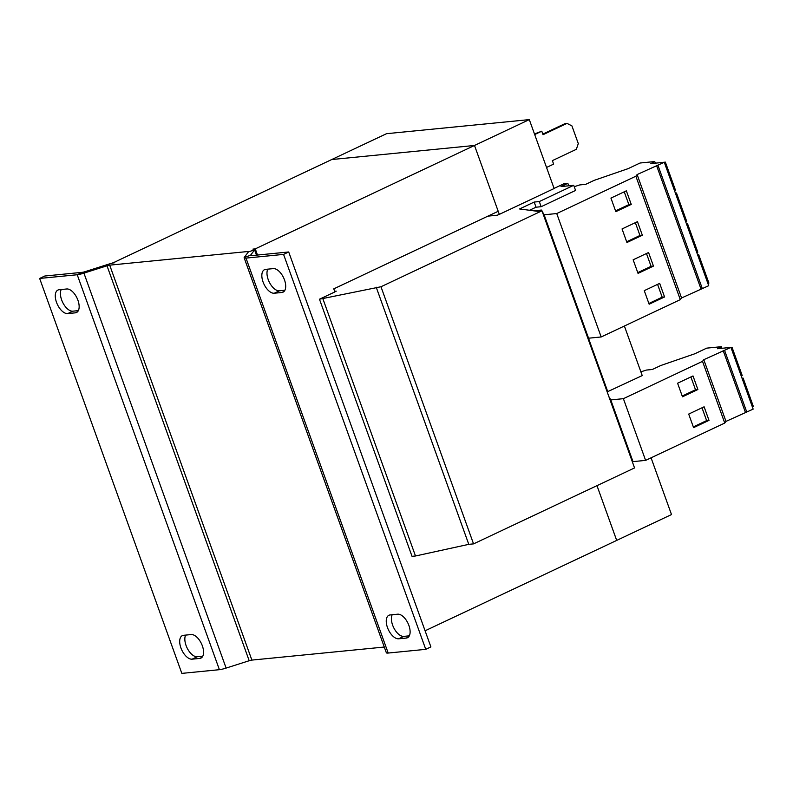 <?xml version="1.0" encoding="UTF-8"?>
<svg xmlns="http://www.w3.org/2000/svg" width="793" height="793" viewBox="0 0 793 793"><rect width="100%" height="100%" fill="white"/><g stroke="black" fill="none" stroke-linecap="round" stroke-linejoin="round"><path stroke-width="1.19" d="M202.344 645.809A12.837 6.641 64.7 0 1 200.916 658.101A12.837 6.641 64.7 0 1 199.737 658.418L192.124 659.171A12.837 6.641 64.7 0 1 181.339 649.001A12.837 6.641 64.7 0 1 182.35 635.629A12.837 6.641 64.7 0 1 183.53 635.312L191.143 634.559A12.837 6.641 64.7 0 1 202.344 645.809M77.922 300.23A12.837 6.641 64.7 0 1 76.505 312.521A12.837 6.641 64.7 0 1 75.315 312.839L67.702 313.592A12.837 6.641 64.7 0 1 56.927 303.422A12.837 6.641 64.7 0 1 57.939 290.05A12.837 6.641 64.7 0 1 59.118 289.732L66.731 288.979A12.837 6.641 64.7 0 1 77.922 300.23M284.479 279.87A12.837 6.641 64.7 0 1 283.051 292.151A12.837 6.641 64.7 0 1 281.872 292.478L274.259 293.232A12.837 6.641 64.7 0 1 263.484 283.061A12.837 6.641 64.7 0 1 264.485 269.689A12.837 6.641 64.7 0 1 265.665 269.362L273.288 268.619A12.837 6.641 64.7 0 1 284.479 279.87M408.891 625.439A12.837 6.641 64.7 0 1 407.473 637.731A12.837 6.641 64.7 0 1 406.294 638.058L398.671 638.801A12.837 6.641 64.7 0 1 387.896 628.641A12.837 6.641 64.7 0 1 388.907 615.269A12.837 6.641 64.7 0 1 390.087 614.942L397.699 614.188A12.837 6.641 64.7 0 1 408.891 625.439M640.873 371.828L646.414 370.063L652.361 369.469L660.738 365.523L694.727 353.797L706.722 348.137L721.402 346.69L717.496 348.732L730.938 347.413L703.778 359.695L702.519 361.35L623.387 398.671L610.779 399.92L608.865 396.589M631.079 458.304L632.992 461.625L645.611 460.386L724.743 423.056L725.991 421.4L753.152 409.119L730.938 347.413M554.079 188.407L564.041 183.708L567.847 183.332L560.998 186.563L573.726 185.314L575.579 190.449L541.153 206.695L539.299 201.551L534.185 202.056L519.554 208.956L537.218 211.275L541.976 210.809L380.977 286.749L319.47 299.209L412.033 556.329L415.492 555.992L322.92 298.862M573.726 185.314L539.299 201.551M541.153 206.695L536.028 207.201L534.185 202.056M607.17 391.881L642.231 375.585L624.378 326.022M536.028 207.201L529.526 210.264M487.923 216.132L497.241 215.22L499.312 214.378L554.119 188.516L529.308 119.614L474.501 145.466L331.722 159.542L112.537 263.107M541.976 210.809L634.549 467.929L473.55 543.879L380.977 286.749M473.55 543.879L468.782 544.345L376.219 287.225M468.782 544.345L415.492 555.992M334.844 291.824L336.242 291.16L334.656 291.318M568.73 185.8L567.847 183.332M607.805 391.821L588.396 337.917M499.312 214.378L474.501 145.466L498.202 211.285L333.774 288.85L334.884 291.933L319.47 299.209M534.472 133.938L541.778 131.202L543.036 134.701L567.015 123.391L565.112 123.579L542.818 134.096M546.536 167.462L553.633 164.111L552.374 160.622L576.352 149.312L578.295 143.583L571.922 125.889L567.015 123.391M541.778 131.202L534.69 134.552M651.073 457.809L671.502 514.558L616.686 540.41L596.98 485.653L616.696 540.41L425.088 630.792M529.308 119.614L386.528 133.69L331.722 159.542L474.501 145.466L255.267 248.873L252.917 249.111A11.062 1.715 -19.8 0 1 254.761 249.398A11.062 1.715 -19.8 0 1 254.612 249.874L250.459 255.366L244.303 257.329L248.457 251.837A4.431 0.684 -19.8 0 0 248.516 251.649A4.431 0.684 -19.8 0 0 247.783 251.53L109.692 265.149A4.431 0.684 -19.8 0 0 107.005 265.784L83.929 273.139A11.062 1.715 160.2 0 1 77.218 274.745L39.65 278.442L44.785 276.023L82.353 272.316L77.218 274.745L219.403 669.688L181.835 673.386L39.65 278.442M82.353 272.316A4.431 0.684 160.2 0 0 85.039 271.682L108.116 264.327A11.062 1.715 -19.8 0 1 114.826 262.721L112.487 262.959M255.267 248.873L257.487 255.049M384.288 647.038L251.877 660.093L109.692 265.149M219.403 669.688A11.062 1.715 -19.8 0 0 226.114 668.083L249.19 660.728A4.431 0.684 160.2 0 1 251.877 660.093M202.76 656.207L197.259 656.743A12.837 6.641 64.7 0 1 187.535 648.793A12.837 6.641 64.7 0 1 185.641 635.104M78.348 310.628L72.847 311.173A12.837 6.641 64.7 0 1 63.113 303.213A12.837 6.641 64.7 0 1 61.23 289.524M244.155 257.804L386.34 652.748A11.062 1.715 -19.8 0 0 388.193 653.045L245.999 258.102A11.062 1.715 160.2 0 1 244.155 257.804A11.062 1.715 160.2 0 1 244.303 257.329M245.999 258.102L283.567 254.394L288.702 251.976L251.143 255.673A4.431 0.684 160.2 0 1 250.4 255.554A4.431 0.684 160.2 0 1 250.459 255.366L250.568 255.663M288.702 251.976L430.896 646.919L425.752 649.338L388.193 653.045M283.567 254.394L425.752 649.338M284.905 290.258L279.394 290.803A12.837 6.641 64.7 0 1 269.67 282.853A12.837 6.641 64.7 0 1 267.786 269.154M409.317 635.837L403.815 636.382A12.837 6.641 64.7 0 1 394.091 628.423A12.837 6.641 64.7 0 1 392.198 614.734M721.987 348.296L721.402 346.69M746.798 412.122L724.584 350.407M745.38 412.261L723.166 350.546M725.991 421.4L703.778 359.695M724.743 423.056L702.519 361.35M697.89 389.522L693.003 375.941L677.589 383.217L682.476 396.797L697.89 389.522L695.511 389.76L690.901 376.943M709.001 420.379L704.115 406.799L688.701 414.075L693.588 427.645L709.001 420.379L706.622 420.607L702.003 407.79M645.611 460.386L623.387 398.671M632.992 461.625L610.779 399.92M752.369 406.958L753.35 406.492L743.13 378.102L742.02 378.211M743.13 378.102L742.149 378.568M541.688 210.839L541.401 210.056L533.699 210.819M574.221 186.692L579.762 184.928L585.71 184.343L594.086 180.388L628.076 168.661L640.07 163.011L654.75 161.554L650.845 163.606L664.286 162.278L708.714 285.698L681.564 297.98L680.305 299.635L601.173 336.966L588.565 338.205L586.642 334.884M664.286 162.278L637.126 174.559L635.867 176.215L556.736 213.545L544.127 214.784L542.214 211.463M541.847 210.819L541.401 210.056M702.36 288.702L657.932 165.281M700.943 288.84L656.515 165.42M681.564 297.98L637.126 174.559M680.305 299.635L635.867 176.215M664.564 296.959L659.677 283.379L644.263 290.654L649.15 304.225L664.564 296.959L662.185 297.187L657.575 284.37M653.462 266.101L648.565 252.521L633.151 259.797L638.038 273.377L653.462 266.101L651.083 266.339L646.464 253.522M601.173 336.966L556.736 213.545M588.565 338.205L544.127 214.784M655.335 163.16L654.75 161.554M642.35 235.243L637.463 221.673L622.049 228.939L626.936 242.519L642.35 235.243L639.971 235.481L635.352 222.664M631.238 204.396L626.351 190.816L610.937 198.081L615.824 211.662L631.238 204.396L628.859 204.624L624.25 191.807M685.717 221.822L686.698 221.366L676.479 192.977L675.368 193.086M676.479 192.977L675.497 193.433M674.615 190.964L675.586 190.508L665.367 162.119L655.781 163.12M665.367 162.119L664.395 162.585M707.941 283.537L708.912 283.071L698.692 254.682L697.592 254.791M698.692 254.682L697.721 255.148M696.829 252.68L697.81 252.214L687.59 223.834L686.48 223.943M687.59 223.834L686.609 224.29M741.267 376.1L742.238 375.634L732.018 347.255L722.433 348.246M732.018 347.255L731.047 347.711M615.556 210.898L628.859 204.624M626.658 241.756L639.971 235.481M637.77 272.614L651.083 266.339M648.882 303.471L662.185 297.187M693.31 426.892L706.622 420.607M682.208 396.034L695.511 389.76M201.918 657.387L199.737 658.418M77.496 311.818L75.315 312.839M284.053 291.447L281.872 292.478M408.474 637.027L406.294 638.058M248.07 252.352L247.783 251.53M108.116 264.327L107.005 265.784L249.19 660.728M226.114 668.083L83.929 273.139M256.516 255.148L254.612 249.874L248.457 251.837M403.815 636.382L398.671 638.801M279.394 290.803L274.259 293.232M72.847 311.173L67.702 313.592M197.259 656.743L192.124 659.171M256.823 255.118L254.761 249.398"/></g></svg>
